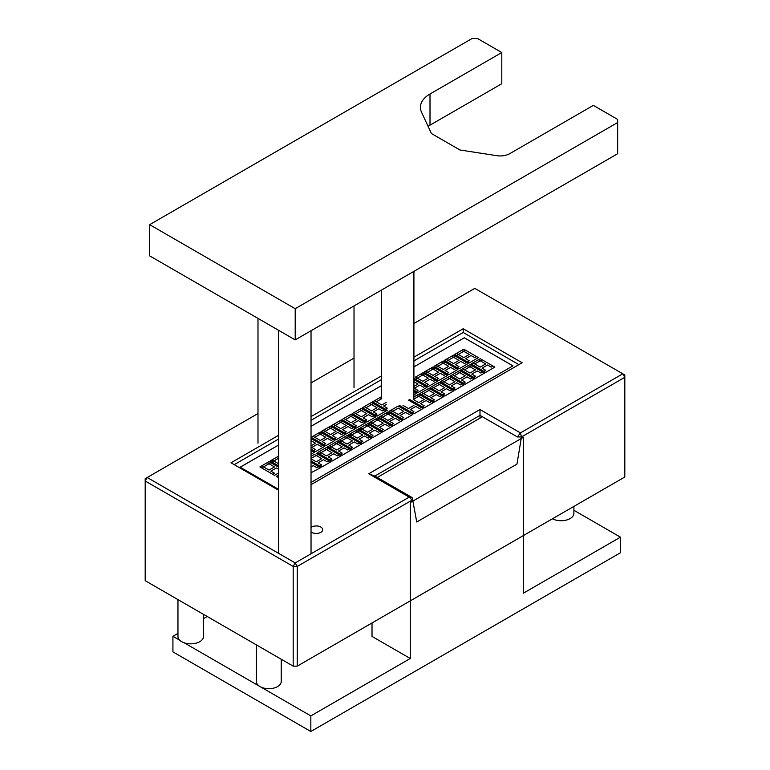 <?xml version="1.0" encoding="UTF-8"?>
<svg xmlns="http://www.w3.org/2000/svg" width="770" height="770" viewBox="0 0 770 770"><rect width="100%" height="100%" fill="white"/><g stroke="black" fill="none" stroke-linecap="round" stroke-linejoin="round"><path stroke-width="1.16" d="M276.334 476.389L278.567 475.109L276.343 476.399L278.567 477.679M417.282 378.147L415.482 379.196L417.321 378.147L422.778 381.304L428.264 378.137L422.797 374.98L417.321 378.128L415.473 377.079L420.949 373.922L422.759 374.98L424.607 373.922L422.778 372.863L415.473 377.079M427.533 372.237L425.723 373.277L427.571 372.228L433.029 375.385L438.505 372.218L433.048 369.061L427.571 372.208L425.723 371.159L431.2 368.002L433.01 369.061L434.858 368.002L433.029 366.953L423.895 372.218L438.505 380.65L447.639 375.375L433.029 366.944L431.2 368.002L433.01 369.051L434.858 368.002L445.82 374.326L443.992 375.385L440.334 373.277L434.858 376.434L438.505 378.551L436.686 379.6L438.505 378.551L434.858 376.443L440.334 373.277L443.992 375.385L445.82 374.336L447.639 375.385M457.89 369.465L443.279 361.024L441.451 362.083L443.26 363.151L437.822 366.289L435.974 365.25L434.155 366.299L448.756 374.74L457.89 369.465L443.279 361.024L434.145 366.299M448.756 366.308L441.451 362.083L435.974 365.25L437.822 366.289L445.108 362.083L443.26 363.151L448.756 366.299L443.279 369.465L437.822 366.308L435.974 367.357L437.784 366.318M468.141 363.546L453.53 355.105L451.701 356.164L453.511 357.232L448.073 360.37L446.225 359.33L444.406 360.379L459.007 368.82L468.141 363.546L453.53 355.105L444.396 360.379M459.007 360.389L451.701 356.164L446.225 359.33L448.034 360.379L455.359 356.164L453.511 357.232L459.007 360.379L453.53 363.546L448.073 360.399L446.225 361.438L448.034 360.399M478.391 357.627L463.781 349.185L454.647 354.46L469.257 362.901L478.391 357.627L463.781 349.185L461.952 350.254L463.761 351.312L458.323 354.45L456.475 353.411L454.656 354.469M461.952 350.244L456.475 353.411L458.285 354.46L465.609 350.244L463.761 351.312L469.257 354.469L461.952 350.254M263.523 466.899L261.723 465.85L267.2 462.683L269.009 463.733L261.723 467.958L263.561 466.918L269.028 470.066L274.505 466.909L269.048 463.752L270.857 462.683L278.567 467.14L269.028 461.625L267.2 462.693L269.009 463.752L263.561 466.889L261.723 465.85L259.894 466.909L274.505 475.34L278.567 472.992M316.2 455.494L311.032 458.477L316.2 455.494M314.391 454.425L316.2 455.465L314.391 454.425L311.032 456.369L314.391 454.425M341.081 455.888L326.47 447.447L324.642 448.506L326.451 449.574L321.003 452.712L319.165 451.672L317.336 452.722L331.947 461.163L341.081 455.888L326.47 447.447L317.336 452.722M324.642 448.506L319.165 451.672L321.003 452.722L326.451 449.574L324.642 448.506M351.332 449.969L336.721 441.528L334.892 442.596L336.702 443.655L331.254 446.793L329.416 445.753L327.587 446.812L342.198 455.243L351.332 449.969L336.721 441.528L327.587 446.802M334.892 442.586L329.416 445.753L331.254 446.802L336.702 443.655L334.892 442.596M361.582 444.049L346.972 435.618L345.143 436.677L346.952 437.735L341.505 440.883L339.666 439.834L337.838 440.892L352.448 449.324L361.582 444.049L346.972 435.618L337.838 440.883M345.143 436.667L339.666 439.834L341.505 440.883L346.952 437.735L345.143 436.677M371.833 438.14L357.222 429.699L355.394 430.757L357.203 431.826L351.755 434.963L349.917 433.914L355.394 430.757L357.203 431.816L351.755 434.963L349.917 433.924L348.088 434.973L362.699 443.405L371.833 438.13L357.222 429.699L348.088 434.973M382.074 432.22L367.473 423.779L365.644 424.838L367.454 425.906L362.006 429.044L360.158 427.995L365.644 424.838L367.454 425.897L362.006 429.044L360.158 428.005L358.339 429.054L372.95 437.485L382.084 432.211L367.473 423.779L358.339 429.054M392.325 426.301L377.724 417.86L375.895 418.918L377.704 419.987L372.257 423.125L370.409 422.085L368.589 423.134L383.2 431.575L392.334 426.301L377.724 417.86L368.589 423.134M375.895 418.918L370.409 422.085L372.257 423.125L377.704 419.987L375.895 418.918M402.575 420.382L387.974 411.94L386.145 412.999L387.955 414.067L382.507 417.205L380.659 416.166L378.84 417.215L393.451 425.656L402.585 420.382L387.974 411.94L378.84 417.215M386.145 412.999L380.659 416.166L382.507 417.215L387.955 414.067L386.145 412.999M396.396 407.08L390.91 410.246L392.758 411.296L398.206 408.148L392.758 411.286L390.91 410.246L389.091 411.305M418.697 396.309L413.259 399.457L418.697 396.319L416.897 395.251L413.914 396.964L418.716 394.192L416.897 395.251L418.697 396.29M443.578 396.714L428.967 388.272L427.148 389.331L428.948 390.39L423.51 393.537L421.662 392.488L419.842 393.547L434.453 401.978L443.587 396.704L428.967 388.272L419.833 393.547M427.148 389.331L421.662 392.488L423.51 393.537L428.948 390.4L427.148 389.331M453.828 390.794L439.218 382.353L437.399 383.412L439.198 384.48L433.76 387.618L431.912 386.579L430.093 387.628L444.704 396.059L453.838 390.794L439.218 382.353L430.083 387.628M437.399 383.412L431.912 386.579L433.76 387.618L439.198 384.48L437.399 383.412M464.079 384.875L449.468 376.434L447.639 377.493L449.449 378.561L444.011 381.699L442.163 380.659L440.344 381.708L454.954 390.149L464.089 384.875L449.468 376.434L440.334 381.708M447.639 377.493L442.163 380.659L444.011 381.699L449.449 378.561L447.639 377.493M376.28 401.825L381.756 398.658L376.318 401.796L374.47 400.756L372.651 401.805L387.262 410.246M372.642 401.805L381.458 396.723L379.957 397.589L381.756 398.629L379.957 397.589L374.47 400.756L381.776 404.972L386.213 402.412M386.136 410.891L371.525 402.45L369.706 403.509L371.506 404.577L366.068 407.715L364.22 406.675L362.4 407.725L377.011 416.156L386.145 410.891L371.525 402.45L362.391 407.725M377.011 407.725L369.706 403.509L364.22 406.675L371.525 410.891L377.011 407.725L371.544 404.577L373.354 403.509L366.029 407.744M375.885 416.811L361.274 408.369L359.455 409.428L361.255 410.487L355.817 413.634L353.969 412.585L352.15 413.644L366.761 422.075L375.895 416.801L361.274 408.369L352.14 413.644M366.761 413.644L359.455 409.428L353.969 412.585L361.274 416.811L366.761 413.644L361.294 410.487L363.103 409.428L355.779 413.654M365.635 422.73L351.024 414.289L349.205 415.348L351.005 416.406L345.566 419.554L343.718 418.505L341.899 419.563L356.51 427.995L365.644 422.72L351.024 414.289L341.89 419.563M356.51 419.563L349.205 415.348L343.718 418.505L351.024 422.73L356.51 419.563L351.043 416.406L352.853 415.348L345.528 419.573M335.277 425.492L333.477 426.532L335.277 425.492L333.468 424.424L338.954 421.257L340.764 422.307L335.316 425.473L333.468 424.424L331.649 425.483L346.259 433.914L355.394 428.64L340.783 420.199L331.649 425.473M325.027 431.412L323.227 432.451L325.027 431.412L323.217 430.343L328.703 427.177L330.513 428.226L325.065 431.383L323.217 430.343L321.398 431.402L336.009 439.834L345.143 434.559L330.532 426.118L321.398 431.392M278.567 463.742L273.812 460.98L271.974 462.039L278.567 458.237L273.812 460.98L271.974 459.931L270.145 460.989L278.567 465.85M270.145 460.98L278.567 456.119L277.45 456.774L278.567 457.409L277.45 456.774L271.974 459.931L273.774 460.98M494.831 367.117L480.22 358.685L478.391 359.744L480.201 360.803L474.763 363.95L472.915 362.901L471.096 363.96L485.706 372.391L494.841 367.117L480.22 358.685L471.086 363.95M474.724 363.95L480.201 360.803L478.391 359.744L472.915 362.901L474.724 363.95L480.22 367.117L485.706 363.96L480.239 360.803L482.049 359.734L480.239 360.803L485.706 363.96M484.58 373.036L469.969 364.595L468.141 365.663L469.95 366.722L464.512 369.86L462.664 368.82L460.845 369.879L475.456 378.311L484.59 373.036L469.969 364.595L460.835 369.869M464.474 369.86L469.95 366.722L468.141 365.663L462.664 368.82L469.969 373.036L475.456 369.879L469.989 366.722L471.798 365.654L469.989 366.722L475.456 369.879M474.33 378.956L459.719 370.514L457.89 371.573L459.7 372.642L454.262 375.779L452.414 374.74L450.594 375.789L465.205 384.23L474.339 378.956L459.719 370.514L450.585 375.789M454.223 375.779L459.7 372.642L457.89 371.573L452.414 374.74L459.719 378.956L465.205 375.789L459.738 372.642L461.548 371.573L459.738 372.642L465.205 375.798M334.883 440.478L320.281 432.047L318.453 433.096L320.262 434.164L314.815 437.302L312.967 436.263L311.147 437.312L325.758 445.753L334.892 440.478L320.281 432.037L311.147 437.312M314.776 437.312L320.262 434.164L318.453 433.096L312.967 436.263L320.281 440.478L325.758 437.312L320.301 434.164L322.101 433.096L320.301 434.164L325.758 437.322M463.184 332.476L413.914 360.918L463.184 332.476L518.893 364.643L463.184 332.476L463.184 328.732L413.914 357.174M381.458 379.658L311.032 420.324L381.458 379.658M278.567 439.064L234.234 464.656L278.567 439.064M464.329 337.78L413.914 366.895L464.329 337.78L512.945 365.846L311.032 482.424M381.458 385.635L311.032 426.291M278.567 445.031L240.192 467.188L278.567 489.345M512.916 365.865L464.329 337.818M381.458 385.664L311.032 426.33M278.567 445.07L240.221 467.207M311.032 449.083L315.507 451.672L324.642 446.398L311.032 438.534M314.391 452.308L311.032 450.373L312.562 451.258L311.032 452.144L312.562 451.268L314.391 452.317L311.032 454.252M416.897 393.133L413.914 391.41L415.069 392.084L413.914 392.748L415.069 392.084L416.888 393.133L413.914 394.856M409.582 399.457L424.203 407.898L433.337 402.623L418.716 394.192L431.508 401.574L429.679 402.633L426.031 400.516L420.545 403.682L424.203 405.79L422.374 406.849L424.203 405.79L420.545 403.682L426.031 400.516M399.332 405.376L413.952 413.817L423.086 408.543L408.466 400.102M412.836 414.462L398.225 406.021L389.091 411.296L403.701 419.737L412.836 414.462L400.044 407.08M330.831 461.808L316.22 453.366L329.002 460.749L327.183 461.808L323.525 459.7L318.048 462.866L321.696 464.974L319.868 466.023L321.696 464.974L318.048 462.866L323.525 459.7L327.183 461.808L329.002 460.758L330.831 461.808L321.696 467.082L311.032 460.912M320.58 467.727L311.032 462.202L318.761 466.668L316.932 467.727L313.275 465.619L311.032 466.918L313.275 465.619L316.932 467.727L318.761 466.678L320.58 467.727L311.032 472.751M274.505 466.909L269.048 463.752L270.857 462.693L269.028 461.625L259.894 466.899M437.399 381.294L422.778 372.863L420.949 373.922L422.759 374.961L424.607 373.922L435.57 380.245L433.741 381.304L430.083 379.196L424.607 382.353L428.264 384.461L426.436 385.52L428.264 384.461L424.607 382.363L430.083 379.196L433.741 381.304L435.57 380.245L437.389 381.304L428.264 386.569L413.914 378.291M427.148 387.214L413.914 379.581L425.319 386.165L423.49 387.223L419.833 385.106L414.356 388.272L418.014 390.38L416.185 391.439L418.014 390.38L414.356 388.272L419.833 385.106L423.49 387.223L425.319 386.165L427.138 387.223L418.014 392.488L413.914 390.13M418.014 384.057L413.914 381.689L418.014 384.057L413.914 386.415M438.505 372.218L433.048 369.071L427.571 372.208L425.723 371.169L423.904 372.218M448.756 372.632L446.937 373.681L448.756 372.632L445.108 370.524L448.756 372.632M450.585 367.357L445.108 370.524L450.585 367.357L454.242 369.465L450.585 367.357M456.071 368.406L454.242 369.465L456.071 368.416M459.007 366.713L457.188 367.762L459.007 366.713L455.359 364.605L459.007 366.713M460.835 361.438L455.359 364.605L460.835 361.438L464.493 363.546L460.835 361.438M466.322 362.497L464.493 363.546L466.322 362.497M458.285 354.479L456.475 355.519L458.323 354.479L463.781 357.627L469.257 354.469M469.257 360.793L467.438 361.852L469.257 360.793L465.609 358.685L469.257 360.793M471.086 355.519L465.609 358.685L471.086 355.519L474.744 357.627L471.086 355.519M476.572 356.577L474.744 357.627L476.572 356.577M274.505 473.232L272.676 474.291L274.505 473.232L270.857 471.125L274.505 473.232M276.334 467.958L270.857 471.125L276.334 467.958L278.567 469.248L276.334 467.958M311.032 458.814L316.22 461.808L321.696 458.641L316.239 455.494L318.048 454.425L316.239 455.494L321.696 458.65M320.965 452.741L319.165 453.78L321.003 452.741L326.47 455.888L331.947 452.722L326.49 449.574L328.299 448.506L326.49 449.574L331.947 452.731M331.947 459.055L330.118 460.104L331.947 459.055L328.299 456.947L331.947 459.055M333.776 453.78L328.299 456.947L333.776 453.78L337.433 455.888L333.776 453.78M339.252 454.839L337.433 455.888L339.252 454.839M331.216 446.821L329.416 447.861L331.254 446.821L336.721 449.969L342.198 446.812L336.74 443.655L338.55 442.586L336.74 443.655L342.198 446.812M342.198 453.135L340.369 454.194L342.198 453.135L338.55 451.028L342.198 453.135M344.026 447.861L338.55 451.028L344.026 447.861L347.684 449.969L344.026 447.861M349.503 448.92L347.684 449.969L349.503 448.92M341.466 440.902L339.666 441.942L341.505 440.902L346.972 444.049L352.448 440.892L346.991 437.735L348.8 436.667L346.991 437.735L352.448 440.892M352.448 447.216L350.619 448.275L352.448 447.216L348.8 445.108L352.448 447.226M354.277 441.942L348.8 445.108L354.277 441.942L357.935 444.049L354.277 441.951M359.754 443L357.935 444.049L359.754 443M351.717 434.983L349.917 436.022L351.755 434.983L357.222 438.14L362.699 434.973L357.242 431.816L359.041 430.757L357.242 431.826L362.699 434.973M362.699 441.297L360.87 442.355L362.699 441.297L359.041 439.189L362.699 441.306M364.528 436.022L359.041 439.189L364.528 436.022L368.175 438.14L364.528 436.032M370.004 437.081L368.175 438.14L370.004 437.081M361.967 429.073L360.168 430.112L362.006 429.063L367.473 432.22L372.95 429.054L367.492 425.897L369.292 424.838L367.492 425.906L372.95 429.054M372.95 435.387L371.121 436.436L372.95 435.387L369.292 433.269L372.95 435.387M374.778 430.112L369.292 433.269L374.778 430.112L378.426 432.22L374.778 430.112M380.255 431.161L378.426 432.22L380.255 431.171M372.218 423.154L370.418 424.193L372.257 423.144L377.724 426.301L383.2 423.134L377.743 419.987L379.543 418.918L377.743 419.987L383.2 423.144M383.2 429.467L381.371 430.517L383.2 429.467L379.543 427.36L383.2 429.467M385.029 424.193L379.543 427.36L385.029 424.193L388.677 426.301L385.029 424.193M390.506 425.242L388.677 426.301L390.506 425.252M382.469 417.234L380.669 418.274L382.507 417.225L387.974 420.382L393.451 417.215L387.993 414.067L389.793 412.999L387.993 414.067L393.451 417.225M393.451 423.548L391.622 424.597L393.451 423.548L389.793 421.44L393.451 423.548M395.28 418.274L389.793 421.44L395.28 418.274L398.927 420.382L395.28 418.274M400.756 419.332L398.927 420.382L400.756 419.332M411.007 413.413L409.178 414.462L405.53 412.354L400.044 415.521L403.701 417.629L401.873 418.688L403.701 417.629L400.044 415.521L405.53 412.354L409.178 414.472L411.007 413.413M392.719 411.315L390.919 412.354L392.758 411.315L398.225 414.462L403.701 411.305L398.234 408.129L403.701 411.305M423.077 408.543L410.294 401.16M403.008 405.395L408.466 408.543L413.952 405.386M413.952 411.709L412.123 412.768L413.952 411.709L410.294 409.601L413.952 411.709M415.781 406.435L410.294 409.601L415.781 406.435L419.429 408.543L415.781 406.445M421.257 407.494L419.429 408.543L421.257 407.494M433.327 402.633L431.508 401.574L429.679 402.633L426.031 400.525M413.259 399.476L418.716 402.633L424.203 399.466L418.736 396.309L420.545 395.251L418.736 396.309L424.203 399.466M423.471 393.557L421.671 394.606L423.51 393.557L428.967 396.714L434.453 393.547L428.986 390.39L430.796 389.331L428.986 390.39L434.453 393.547M434.453 399.871L432.625 400.929L434.453 399.871L430.796 397.763L434.453 399.88M436.282 394.606L430.796 397.763L436.282 394.606L439.93 396.714L436.282 394.606M441.759 395.655L439.93 396.714L441.759 395.655M433.722 387.647L431.922 388.686L433.76 387.637L439.218 390.794L444.704 387.628L439.237 384.48L441.046 383.412L439.237 384.48L444.704 387.628M444.704 393.961L442.875 395.01L444.704 393.961L441.046 391.843L444.704 393.961M446.533 388.686L441.046 391.843L446.533 388.686L450.181 390.794L446.533 388.686M452.009 389.736L450.181 390.794L452.009 389.745M443.972 381.728L442.173 382.767L444.011 381.718L449.468 384.875L454.954 381.708L449.488 378.561L451.297 377.493L449.488 378.561L454.954 381.718M454.954 388.042L453.126 389.091L454.954 388.042L451.297 385.934L454.954 388.042M456.774 382.767L451.297 385.934L456.774 382.767L460.431 384.875L456.774 382.767M462.26 383.816L460.431 384.875L462.26 383.826M387.262 408.139L385.433 409.188L387.262 408.139L383.604 406.031L387.262 408.139M386.213 404.519L383.604 406.031L386.213 404.529M377.011 414.058L375.183 415.107L377.011 414.058L373.354 411.94L377.011 414.058M378.84 408.783L373.354 411.94L378.84 408.783L382.488 410.891L378.84 408.783M384.317 409.833L382.488 410.891L384.317 409.842M366.761 419.968L364.932 421.026L366.761 419.968L363.103 417.86L366.761 419.977M368.589 414.703L363.103 417.86L368.589 414.703L372.237 416.811L368.589 414.703M374.066 415.752L372.237 416.811L374.066 415.752M356.51 425.887L354.681 426.946L356.51 425.887L352.853 423.779L356.51 425.897M358.339 420.613L352.853 423.779L358.339 420.613L361.987 422.73L358.339 420.622M363.815 421.671L361.987 422.73L363.815 421.671M346.259 425.483L340.802 422.326L342.602 421.267L340.783 420.208L338.954 421.267L340.764 422.326L335.316 425.473L340.783 428.64L346.259 425.483L340.802 422.326L342.602 421.257L353.565 427.591L351.736 428.64L348.088 426.532L342.602 429.699L346.259 431.806L344.431 432.865L346.259 431.806L342.602 429.699L348.088 426.532L351.736 428.649L353.565 427.591L355.384 428.64M336.009 431.402L330.551 428.245L332.351 427.186L330.532 426.128L328.703 427.186L330.513 428.245L325.065 431.392L330.532 434.559L336.009 431.402L330.551 428.245L332.351 427.177L343.314 433.51L341.485 434.559L337.838 432.451L332.351 435.618L336.009 437.726L334.18 438.784L336.009 437.726L332.351 435.618L337.838 432.451L341.485 434.569L343.314 433.51L345.133 434.559M485.706 370.283L483.878 371.342L485.706 370.283L482.049 368.175L485.706 370.293M487.525 365.009L482.049 368.175L487.525 365.009L491.183 367.117L493.012 366.068L491.183 367.126L487.525 365.019M475.456 376.203L473.627 377.262L475.456 376.203L471.798 374.095L475.456 376.203M477.275 370.928L471.798 374.095L477.275 370.928L480.932 373.036L482.761 371.987L480.932 373.046L477.275 370.938M465.205 382.122L463.376 383.171L465.205 382.122L461.548 380.014L465.205 382.122M467.024 376.848L461.548 380.014L467.024 376.848L470.682 378.956L472.511 377.906L470.682 378.965L467.024 376.848M324.632 446.398L311.032 438.544M315.507 449.565L313.679 450.614L315.507 449.565L311.85 447.457L315.507 449.565M317.336 444.29L311.85 447.457L317.336 444.29L320.984 446.398L317.336 444.29M322.813 445.339L320.984 446.398L322.813 445.349M311.032 439.487L311.85 439.016L311.032 439.497M315.507 443.231L311.032 440.642L315.507 443.241L311.032 445.82M325.758 443.645L323.929 444.694L325.758 443.645L322.101 441.537L325.758 443.645M327.587 438.371L322.101 441.537L327.587 438.371L331.235 440.478L327.587 438.371M333.064 439.429L331.235 440.478L333.064 439.429M428.264 378.137L422.797 374.961L417.321 378.128L415.473 377.088M311.032 531.954A6.497 3.744 0 0 0 311.619 532.349A6.497 3.744 0 0 0 318.693 533.158A6.497 3.744 0 0 0 322.707 529.693A6.497 3.744 0 0 0 320.801 527.046A6.497 3.744 0 0 0 311.032 527.44M257.989 413.538L147.214 477.496L295.199 562.937L409.197 497.122L412.248 497.641L374.855 476.062L479.999 415.357L479.999 409.544L520.443 432.894L517.392 436.946L479.999 415.357L479.999 418.158M297.23 666.137L293.178 666.137L293.178 566.441L295.199 562.937L297.23 566.441L297.23 666.137L624.807 477.005L624.807 377.319L521.473 436.975L520.443 432.894L622.786 373.806L474.801 288.365L413.914 323.516M354.017 358.098L311.032 382.921M374.855 476.062L368.753 473.771L409.197 497.122L412.21 500.057L297.23 566.441L293.178 566.441L145.193 481L147.214 477.496L145.193 478.661L145.193 580.696L293.178 666.137M368.753 473.771L479.999 409.544M311.032 484.648L522.137 362.766L463.184 328.732M278.567 435.32L231 462.789L278.567 490.249M381.458 375.924L311.032 416.58M624.807 377.319L622.786 373.806L624.807 374.98L624.807 377.319M517.392 436.946L521.473 436.975L516.959 464.118L416.734 521.983L412.248 497.641M203.54 614.383L203.54 636.453A12.792 7.382 180 0 1 197.053 642.873A12.792 7.382 180 0 1 184.174 642.786A12.792 7.382 180 0 1 181.701 641.67A12.792 7.382 180 0 1 179.766 640.245A12.792 7.382 180 0 1 177.957 636.453L177.957 599.609M281.223 659.236L281.223 681.527A12.407 7.161 180 0 1 273.562 688.139A12.407 7.161 180 0 1 260.048 686.59A12.407 7.161 180 0 1 256.41 681.527L256.41 644.904M573.891 506.41L573.891 513.34A12.792 7.382 180 0 1 566.239 520.106A12.792 7.382 180 0 1 552.446 518.788M573.891 510.279L620.437 537.162L523.427 593.169L523.427 437.254L410.266 502.589L410.266 658.494L372.016 636.415L372.016 622.959M410.266 658.494L310.83 715.908L184.174 642.786M203.54 618.618L207.207 616.5M179.766 640.245L172.923 636.29L177.957 633.392M310.83 715.908L310.83 731.5L620.437 552.745L620.437 537.162M310.83 731.5L172.923 651.882L172.923 636.29M377.281 477.458L482.424 416.753M501.799 52.533L477.496 38.5L472.097 38.5L149.649 224.667L295.199 308.703L295.199 339.888L617.656 153.721L617.656 119.417L593.352 105.384L509.673 153.702A13.311 7.69 180 0 1 496.814 155.684L459.921 149.977L431.421 133.528L421.536 112.227A32.715 18.884 180 0 1 420.42 107.338A32.715 18.884 180 0 1 430.007 93.988L501.799 52.533L501.799 83.718L430.007 125.163A32.715 18.884 180 0 0 428.101 126.367M295.199 308.703L617.656 122.536M149.649 224.667L149.649 255.852L295.199 339.888M430.007 93.988L430.007 125.163M413.914 271.348L413.914 399.072M311.032 330.744L311.032 553.794M278.567 330.282L278.567 553.332M257.989 318.405L257.989 443.183M381.458 290.088L381.458 398.456M354.017 305.931L354.017 387.743"/></g></svg>
